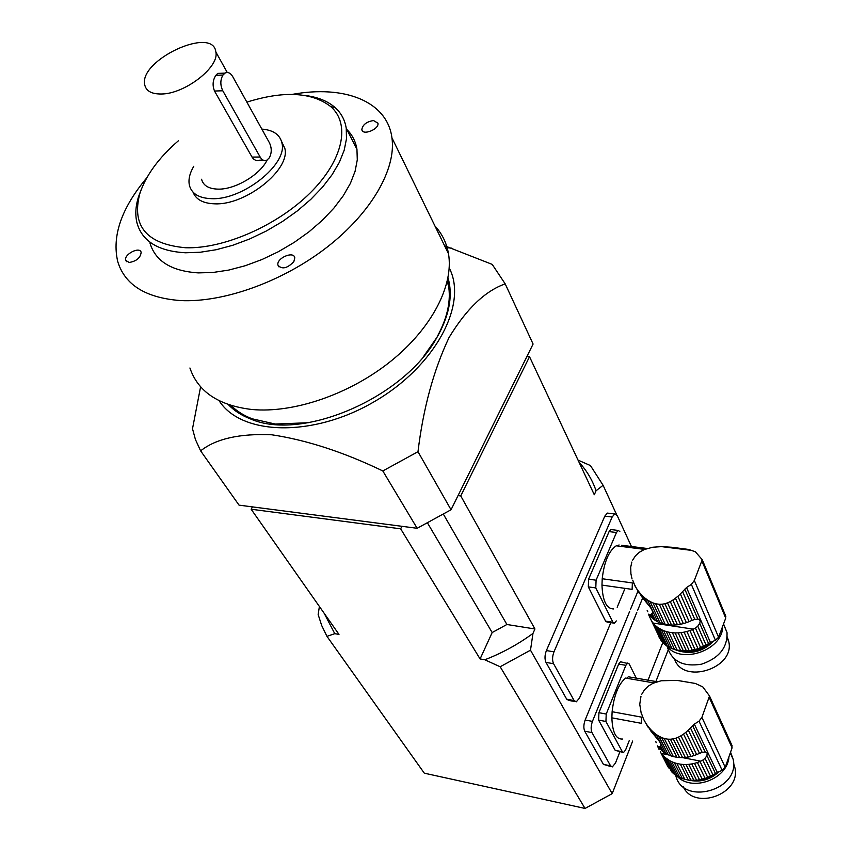 <?xml version="1.0" encoding="UTF-8"?>
<svg xmlns="http://www.w3.org/2000/svg" width="851" height="851" viewBox="0 0 851 851"><rect width="100%" height="100%" fill="white"/><g stroke="black" fill="none" stroke-linecap="round" stroke-linejoin="round"><path stroke-width="1.28" d="M632.644 560.16L635.463 555.809L639.356 552.256L644.196 549.576L652.696 547.236L661.61 546.629L672.013 547.278L688.714 549.459L695.384 551.799L702.256 559.713L694.342 580.499L691.363 584.403L715.404 640.197L718.595 637.229L725.722 618.113L725.212 614.911M613.614 608.944C606.518 608.89 602.636 600.944 601.965 585.105L632.112 589.371L632.367 582.946L602.221 578.744C604.157 561.841 608.827 550.863 616.23 545.799L644.781 549.427M651.238 617.039L649.824 615.741L649.239 614.486L650.1 614.624M651.1 614.273L650.079 614.582L651.419 617.432L653.366 619.102L651.1 614.273L652.047 613.433L655.344 620.475L653.366 619.102M670.301 601.593L672.811 600.115L683.353 623.613L680.523 624.272L670.301 601.593L667.514 602.88L677.439 624.772L674.598 625.028L664.897 603.721L662.025 604.231L671.556 625.07L668.801 624.9L659.334 604.306L655.674 603.784L665.184 624.347L662.621 623.719L652.983 602.923L650.1 601.583L659.972 622.815L657.674 621.783L647.505 599.998L644.792 597.934L647.643 604.019C651.855 608.752 653.323 611.89 652.047 613.433M647.643 604.019L641.686 596.7L640.037 593.179L642.42 595.764L644.59 600.38M641.282 595.838L636.069 587.701L639.303 593.36M635.984 587.392L633.633 582.988M632.761 580.276L635.25 586.509M631.857 562.043L630.687 567.287L630.91 573.329M647.164 548.491L621.517 545.246M677.439 624.772L680.523 624.272M664.897 603.721L667.514 602.88M671.556 625.07L674.598 625.028M659.334 604.306L662.025 604.231M665.184 624.347L668.801 624.9M652.983 602.923L655.674 603.784M659.972 622.815L662.621 623.719M647.505 599.998L650.1 601.583M655.344 620.475L657.674 621.783M648.579 614.156L649.824 615.741M691.363 584.403L686.534 587.541L682.587 591.626L694.788 619.411L697.873 619.102C699.99 619.549 700.586 620.922 699.682 623.24L697.756 626.176L706.022 644.973L715.404 640.197M680.364 593.924L677.864 596.264L689.119 621.613L692.033 620.358L680.364 593.924L682.587 591.626M692.033 620.358L694.788 619.411M677.864 596.264L675.471 598.221L686.385 622.666L689.119 621.613M683.353 623.613L686.385 622.666M675.471 598.221L672.811 600.115M659.004 628.304L667.439 646.345L665.482 644.962L657.025 626.921L661.323 629.612L669.737 647.654L672.013 648.696L680.715 650.824L689.225 650.76L698.011 648.728L706.022 644.973M653.504 623.56L651.962 621.485L660.493 639.622L661.982 641.601L653.504 623.56L655.089 625.251L663.557 643.282L665.482 644.962M634.495 584.914L636.069 587.701M632.038 578.946L630.751 572.989M674.737 649.6C688.055 654.047 700.575 651.345 712.287 641.516M692.257 650.281L684.076 632.144L686.885 631.485L695.033 649.643M684.076 632.144L681.002 632.633L689.225 650.76M681.002 632.633L678.183 632.878L686.427 650.983M678.183 632.878L675.151 632.921L683.427 651.015M675.151 632.921L672.407 632.74L680.715 650.824M672.407 632.74L668.801 632.187L677.151 650.26M668.801 632.187L666.248 631.548L674.62 649.611M666.248 631.548L663.62 630.644L672.013 648.696M661.323 629.612L663.62 630.644M667.439 646.345L669.737 647.654M642.42 595.764L644.792 597.934M657.025 626.921L655.089 625.251M638.016 590.626L640.037 593.179M659.77 638.08L648.909 615.443M651.962 621.485L650.579 619.071M658.525 635.952L659.344 637.676M653.706 623.666L657.206 631.431M657.121 630.942L657.227 629.793M697.756 626.176L695.437 628.059L703.511 646.366M695.437 628.059L692.618 629.495L700.692 647.696M692.618 629.495L689.906 630.548L698.011 648.728M689.906 630.548L686.885 631.485M714.032 640.782C703.469 651.462 691.416 654.759 677.875 650.675M666.376 645.345C679.289 664.812 721.903 651.217 722.701 627.144M727.254 636.899L728.85 641.973C734.743 668.524 683.204 684.768 674.62 659.28M667.578 647.664C672.205 661.557 683.534 667.067 701.543 664.184C719.074 658.163 727.562 647.622 727.02 632.559L723.712 624.347M619.836 531.513L618.198 530.439L616.464 532.513L596.083 580.201L595.796 587.935L588.318 586.871L605.582 621.134L612.911 622.262L614.39 623.198L616.284 620.922M595.796 587.935L612.911 622.262M616.464 532.513L609.071 531.609L588.605 579.159L596.083 580.201M602.221 578.744L601.965 585.105M617.9 546.012L619.017 544.927M613.582 623.07L607.071 622.07L605.582 621.134M588.318 586.871L588.605 579.159M609.071 531.609L610.816 529.535L611.688 529.641M641.739 694.288L644.462 689.821L648.239 686.14L652.93 683.31L661.184 680.768L676.981 680.375L695.341 683.459L677.97 680.513M688.31 730.137L685.874 732.296L696.671 754.571L699.511 753.358L688.31 730.137L694.32 724.116L699.022 721.191L701.905 717.404L709.521 695.969L702.777 686.874L695.341 683.459M622.496 739.04C615.964 739.455 612.433 732.392 611.869 717.84L641.271 723.318L641.526 717.138L612.114 711.723C613.997 695.256 618.507 684.034 625.623 678.066L654.1 682.959M659.663 746.508L658.642 746.455L661.833 750.763L659.663 746.508L660.599 746.05L663.759 752.252L661.833 750.763M678.502 737.104L680.96 735.796L691.076 756.443L688.321 757.028L678.502 737.104L675.79 738.2L685.31 757.443L682.545 757.603L673.237 738.881L670.439 739.232L679.587 757.55L676.896 757.284L667.822 739.179L664.248 738.498L673.364 756.592L670.875 755.848L661.621 737.562L658.812 736.147L668.29 754.826L666.035 753.688L656.281 734.509L653.642 732.413L656.376 737.764C660.472 742.263 661.876 745.029 660.599 746.05M656.376 737.764L650.59 730.711L649.005 727.616L651.334 730.222L653.419 734.285M649.866 729.286L645.143 722.116L648.281 727.456M644.941 721.457L643.611 719.308L645.143 722.116M641.803 714.383L643.611 719.308M640.984 696.214L639.75 704.277L641.207 713.319M657.11 681.736L632.676 677.524M657.812 746.061L659.557 748.231M685.31 757.443L688.321 757.028M673.237 738.881L675.79 738.2M679.587 757.55L682.545 757.603M667.822 739.179L670.439 739.232M673.364 756.592L676.896 757.284M661.621 737.562L664.248 738.498M668.29 754.826L670.875 755.848M656.281 734.509L658.812 736.147M663.759 752.252L666.035 753.688M657.961 746.625L658.376 747.167M690.48 727.977L702.192 752.401L705.181 751.954L707.181 753.082L706.915 755.592L705.043 758.347L712.978 774.889L722.105 770.272L725.201 767.304L732.094 747.827L731.434 744.285M699.511 753.358L702.192 752.401M685.874 732.296L683.544 734.094L694.012 755.571L696.671 754.571M691.076 756.443L694.012 755.571M683.544 734.094L680.96 735.796M667.28 759.145L675.386 775.038L673.471 773.538L665.354 757.645L669.546 760.571L677.63 776.463L682.396 778.633L688.342 780.09L696.629 780.303L705.181 778.495L712.978 774.889M661.897 754.06L668.588 767.868L661.897 754.06L663.461 755.858L671.588 771.751L673.471 773.538M688.31 780.09C699.235 782.08 709.149 779.367 718.042 771.953M699.586 779.91L691.725 763.953L694.469 763.368L702.288 779.335M691.725 763.953L688.736 764.358L696.629 780.303M688.736 764.358L685.98 764.517L693.905 780.452M685.98 764.517L683.034 764.453L690.991 780.378M683.034 764.453L680.353 764.177L688.342 780.09M680.353 764.177L676.843 763.485L684.864 779.388M676.843 763.485L674.354 762.741L682.396 778.633M674.354 762.741L671.779 761.709L679.853 777.612M669.546 760.571L671.779 761.709M675.386 775.038L677.63 776.463M651.334 730.222L653.642 732.413M665.354 757.645L663.461 755.858M647.047 725.041L649.005 727.616M660.397 751.88L667.45 765.826M659.046 749.412L657.419 745.87M666.439 762.922L665.769 761.283M655.802 741.817L656.164 742.54M665.408 759.677L662.323 754.326M705.043 758.347L702.777 760.134L710.542 776.25M702.777 760.134L700.043 761.507L707.798 777.516M700.043 761.507L697.394 762.507L705.181 778.495M697.394 762.507L694.469 763.368M719.265 771.442C711.053 779.325 701.511 782.346 690.629 780.495M676.875 776.016C691.438 792.058 726.563 779.867 728.913 757.784M733.53 763.283L734.86 767.57C741.54 793.823 694.363 811.141 683.204 786.707M675.715 775.272C682.321 806.365 740.7 790.324 733.126 759.209L730.679 752.55M627.761 662.982L625.868 665.312L618.645 664.099L620.56 661.78L629.112 663.833L636.293 678.141M629.346 740.359L625.591 749.954L623.549 752.486L622.347 751.752L605.933 721.478L598.636 720.116L615.188 750.337L622.347 751.752M618.645 664.099L598.923 712.691L606.22 714.042L605.933 721.478M625.868 665.312L606.22 714.042M612.114 711.723L611.869 717.84M626.751 678.258L628.304 676.8M622.858 752.348L615.188 750.337M598.636 720.116L598.923 712.691M620.56 661.78L621.304 661.908M424.032 355.856L436.063 338.602M200.602 386.78L192.507 428.734L195.422 439.499L200.623 450.86L239.046 505.143L417.16 528.29L451.041 509.76L533.088 344.038L532.152 342.028M222.941 75.079L224.983 73.112C227.877 71.729 230.451 72.878 232.685 76.558L269.48 142.883C271.873 148.127 271.809 153.116 269.278 157.85L266.916 160.116C264.363 161.233 262.108 160.211 260.151 157.031L222.792 90.77C220.164 85.132 220.207 79.909 222.941 75.079L215.835 75.356C212.718 80.196 212.282 85.43 214.516 91.036L252.045 157.084C254.162 160.254 256.736 161.275 259.778 160.148L263.172 160.137M161.286 94.004C184.678 94.121 219.643 67.016 215.846 51.975C213.122 25.424 138.394 60.272 144.766 84.951C146.191 91.089 151.701 94.11 161.286 94.004M221.249 73.26L217.739 73.409L215.835 75.356M201.581 179.242C203.24 185.571 208.729 188.869 218.058 189.135C235.099 189.656 260.119 174.785 267.161 159.988M193.773 166.285C189.656 173.296 188.199 179.635 189.401 185.284C191.666 193.794 199.091 198.251 211.686 198.677C242.684 200.219 287.723 164.317 281.968 143.17C280.075 134.703 273.362 130.022 261.831 129.097M193.028 192.135C195.943 199.559 203.198 203.463 214.792 203.825C245.748 205.431 290.638 169.594 284.84 148.404L281.521 141.319M178.402 140.766C158.605 157.914 145.723 175.604 139.745 193.837C131.458 226.175 146.723 244.152 185.561 247.747C223.653 249.066 277.383 225.589 310.253 192.858C343.283 160.137 350.676 124.001 330.858 106.683C311.955 92.068 283.957 90.546 246.864 102.12M304.615 95.408C317.327 96.897 327.454 100.918 334.986 107.471C341.155 112.97 344.91 119.917 346.24 128.31L346.485 138.798L344.198 150.212L339.379 162.275L332.092 174.7L322.508 187.167L310.817 199.347L297.329 210.92L282.362 221.568L266.342 231.004L249.673 238.971L232.823 245.258L216.228 249.715L200.325 252.236L185.529 252.779C158.467 251.236 142.319 241.397 137.075 223.26C135.043 215.314 135.49 206.591 138.415 197.07L141.415 189.05M149.925 242.929C155.308 261.161 171.445 271.15 198.336 272.894L213.037 272.469L228.802 270.065L245.248 265.725L261.938 259.544L278.415 251.694L294.255 242.354L309.019 231.802L322.327 220.303L333.837 208.187L343.261 195.762L350.399 183.359L355.09 171.296L357.282 159.871L356.952 149.34C355.675 141.479 352.293 134.852 346.825 129.458M373.493 120.534L377.972 123.204C379.28 129.341 362.388 135.969 361.845 129.554C362.654 124.714 366.536 121.714 373.493 120.534M129.161 262.491L125.682 260.321C123.597 254.46 139.819 246.067 141.138 252.332C140.511 257.821 136.511 261.204 129.161 262.491M293.84 261.672C287.149 268.512 281.862 269.661 277.958 265.129C276.107 258.289 293.786 250.566 294.797 257.789L293.84 261.672M146.787 177.806C121.427 208.144 111.758 236.11 117.768 261.683C124.927 284.925 145.766 297.882 180.284 300.552C223.536 302.85 282.872 281.575 327.231 247.045C371.61 212.495 396.375 168.817 391.939 137.819C387.162 101.099 344.187 84.781 292.191 94.397M189.922 367.994C197.953 391.705 218.622 405.544 251.939 409.501C293.616 413.426 349.527 394.343 390.63 361.377C431.755 328.38 453.881 285.372 448.509 253.789C446.647 243.003 442.148 233.77 434.999 226.1M231.025 405.47C236.631 411.076 243.673 415.522 252.141 418.798L275.256 424.043L308.275 422.734M448.009 277.766C452.806 294.329 449.817 312.966 439.042 333.656L436.808 337.656L438.244 334.698C447.669 316.721 451.062 300.18 448.434 285.074L447.424 280.596M436.808 337.656C404.182 397.8 301.85 441.765 250.449 418.905C241.45 415.416 234.057 410.639 228.27 404.555M219.122 400.725C241.131 435.35 312.232 437.808 373.6 402.055C435.212 366.707 468.241 304.179 449.222 267.98M417.16 528.29L382.812 470.954C343.698 452.115 306.69 440.063 271.799 434.787C239.599 433.382 215.877 438.744 200.623 450.86M382.812 470.954L417.99 451.7C423.213 408.352 433.574 370.291 449.062 337.496C466.465 308.828 485.176 290.957 505.196 283.872L492.197 264.384L444.594 245.758M451.041 509.76L417.99 451.7M533.088 344.038L505.196 283.872M401.938 526.312L400.661 528.822L251.151 509.228L338.985 634.399L334.773 633.665L326.954 636.346L321.667 625.453L318.157 614.56L319.391 606.476M526.886 356.558L529.524 356.729L460.753 495.931L534.939 628.985L532.971 633.431L530.492 650.196L500.175 666.758L585.052 808.45L424.298 773.176L326.954 636.346M500.175 666.758L484.783 659.77L480.092 658.951L400.661 528.822M578.02 460.093L590.456 465.582L603.104 485.304L616.603 514.61M632.708 741.008L612.188 793.653L530.492 650.196M655.898 681.502L668.195 649.973M603.104 485.304L596.062 490.75L594.296 494.761L529.524 356.729M608.688 513.259L607.38 513.1L604.806 516.131L546.395 650.568C544.693 655.153 544.555 659.1 545.991 662.408L553.565 663.706L574.127 700.543L576.308 701.809L579.51 698.022L610.805 622.645M545.991 662.408L566.702 699.192L568.893 700.447L575.021 701.564M629.687 611.337L585.148 720.02C583.584 724.456 583.446 728.179 584.722 731.19L603.412 764.368L611.305 766.687M637.92 591.232L630.538 609.242M612.188 793.653L585.052 808.45M252.492 506.888L251.151 509.228M458.04 495.612L460.753 495.931M625.028 588.371L617.188 607.263M631.442 546.502L617.209 515.589L614.72 513.961L612.156 517.004L553.98 651.834C552.278 656.44 552.139 660.387 553.565 663.706M662.993 642.09L648.047 680.162M619.911 751.763L615.475 763.06L612.348 766.9L610.55 765.826L592.009 732.594C590.732 729.584 590.881 725.85 592.434 721.393L636.793 612.401M642.665 597.976L637.654 610.295M427.681 523.248L492.165 632.548L480.092 658.951M492.165 632.548L506.909 624.496L443.541 514.451M506.909 624.496L534.939 628.985M484.783 659.77C501.962 653.164 518.025 644.377 532.971 633.431M596.062 490.75C592.349 479.975 586.679 470.475 579.042 462.263M324.167 613.273L334.773 633.665M684.789 589.137L697.873 619.102M701.937 561.022L725.722 618.113M694.342 580.499L718.595 637.229M686.534 587.541L710.372 642.324M699.682 623.24L708.479 643.367M693.384 629.166L653.079 623.049M692.618 725.616L705.181 751.954M709.234 697.501L732.094 747.827M701.905 717.404L725.201 767.304M699.022 721.191L722.105 770.272M694.32 724.116L717.202 772.293M706.915 755.592L715.372 773.314M700.788 761.188L682.449 757.603M668.365 754.858L661.493 753.518M215.867 75.303L222.973 75.026M214.516 91.036L222.792 90.77M252.045 157.084L260.151 157.031M566.702 699.192L574.127 700.543M546.395 650.568L553.98 651.834M604.806 516.131L612.156 517.004M603.412 764.368L610.55 765.826M584.722 731.19L592.009 732.594M585.148 720.02L592.434 721.393M647.185 610.433L647.824 611.805M702.245 559.703L725.85 616.432M727.169 638.005L728.85 641.973M723.648 624.528L727.02 632.559M610.816 529.535L618.198 530.439M692.863 550.554L661.61 546.64M628.357 676.79L657.163 681.715M662.089 754.167L666.376 762.539M655.77 741.529L656.344 742.657M709.521 695.958L732.19 745.955M733.509 764.602L734.86 767.57M730.435 753.326L733.126 759.209M217.739 73.399L224.983 73.112M227.26 72.495L215.846 51.975M284.84 148.404L281.968 143.17M139.745 193.837L138.415 197.07M330.858 106.683L334.986 107.471M356.952 149.34L346.24 128.31M361.845 129.554L362.59 131.033M125.682 260.321L126.597 261.683M277.958 265.129L279.011 266.916M448.509 253.789L391.939 137.819M448.434 285.074L447.03 282.255M252.141 418.798L250.449 418.905M445.467 247.545L451.668 248.152M607.38 513.1L614.72 513.961"/></g></svg>
